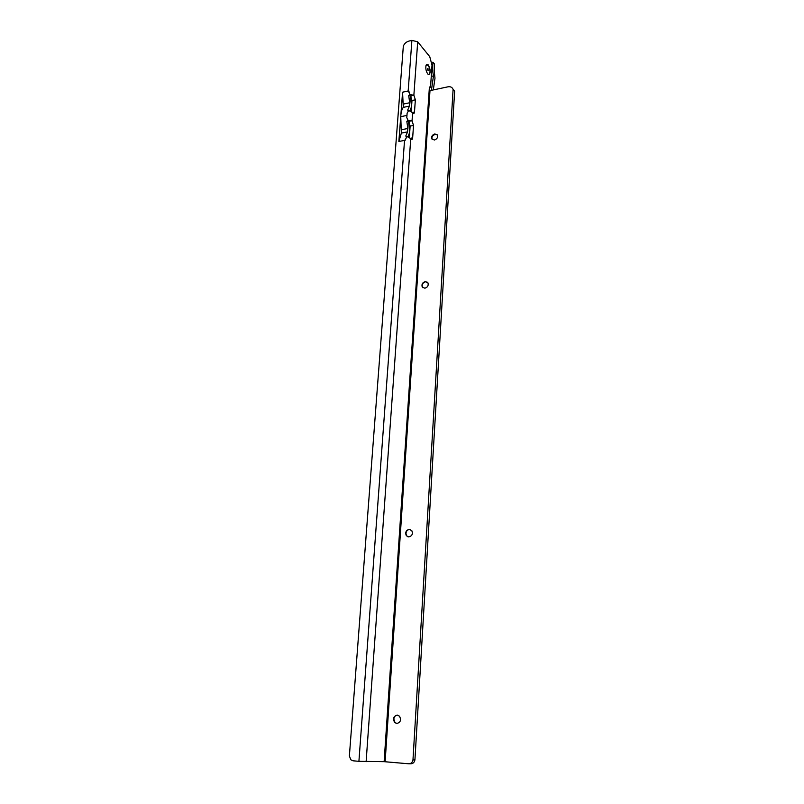 <?xml version="1.0" encoding="UTF-8"?>
<svg xmlns="http://www.w3.org/2000/svg" width="804" height="804" viewBox="0 0 804 804"><rect width="100%" height="100%" fill="white"/><g stroke="black" fill="none" stroke-linecap="round" stroke-linejoin="round"><path stroke-width="1.21" d="M431.678 70.008L432.482 69.837L432.964 62.199L434.522 64.089L434.15 70.008L434.984 78.189L433.306 89.937M432.964 62.199L431.889 62.451M410.975 96.41L410.743 99.746M409.196 122.118L408.934 125.776M408.211 136.318L408.161 137.022M432.482 69.837L433.477 75.918L431.406 90.339M396.955 723.51L394.975 722.494L393.809 719.077C394.171 716.635 395.397 715.309 397.498 715.118M407.869 536.821L406.643 535.816L405.96 533.313C406.311 531.012 407.527 529.725 409.608 529.454L410.583 529.605M422.954 287.782L422.15 285.531C422.472 283.5 423.618 282.264 425.567 281.812L427.497 282.264M432.25 139.514L431.808 137.866L432.472 136.027L435.075 134.238L437.265 134.76M428.331 65.003C430.663 69.707 430.823 72.923 428.803 74.671L427.718 73.938C426.009 71.244 425.457 68.37 426.06 65.325C426.592 64.019 427.346 63.918 428.331 65.003M405.226 139.112L405.136 140.298L406.864 136.429L412.12 139.383L412.653 137.836L413.527 125.434L412.04 120.851L406.834 121.334L408.04 120.288L406.794 117.685L406.955 115.414L400.754 116.68L401.367 133.092L401.618 129.715L407.829 128.479L406.834 121.334M409.306 137.645L410.14 126.107L408.643 121.535M406.794 117.685L407.125 113.143L408.754 110.48L413.98 113.495L414.482 112.017L415.356 99.807L413.869 95.204L410.341 95.988L411.547 106.55L411.99 100.52L410.502 95.917M396.764 723.499C400.533 722.464 401.427 720.012 399.467 716.163L397.307 715.108C393.528 716.163 392.643 718.615 394.643 722.474L396.764 723.499M408.804 536.951C412.09 536.017 413.085 533.896 411.799 530.61L409.296 529.333C406 530.288 405.015 532.409 406.321 535.695L408.804 536.951M424.854 288.214C427.648 287.289 428.683 285.51 427.949 282.867L425.286 281.581C422.492 282.516 421.457 284.304 422.211 286.938L424.854 288.214M434.421 140.027C436.984 139.082 437.999 137.444 437.487 135.122L434.813 133.936C432.25 134.891 431.235 136.529 431.758 138.851L434.421 140.027M412.603 112.892L412.04 120.851L408.04 120.288M406.864 136.429L405.759 136.057L407.578 131.866L401.367 133.092L398.864 141.474L402.573 92.199L403.286 107.364C401.799 109.324 400.955 112.429 400.754 116.68M398.864 141.474L405.115 140.278L404.543 140.378L358.916 761.318L384.131 761.669L429.246 89.435L429.859 90.661L447.949 86.822C450.3 86.42 451.938 87.133 452.873 88.953L454.622 91.445L414.924 759.911C414.361 762.463 412.954 763.75 410.723 763.78L409.367 763.79M411.186 111.696L411.547 106.55M408.754 110.48L407.658 110.138L409.457 106.088L409.698 102.751L403.538 104.038L403.286 107.364L409.457 106.088M358.916 761.318L352.976 760.795L350.835 759.79L349.378 755.961L403.327 46.18C404.392 43.557 406.261 41.858 408.904 41.084L411.899 40.371L417.698 41.818L413.869 95.204L409.909 94.591L408.754 90.902L408.673 92.048M409.909 94.591L408.713 95.636L410.382 95.957M384.131 761.669L408.733 763.79C410.975 763.76 412.372 762.473 412.944 759.911L414.954 759.71M412.985 759.71L453.084 89.566M453.154 89.304L454.622 91.445M417.698 41.818L429.748 56.672L432.009 65.144L430.552 86.932L429.537 87.003L429.246 89.435M429.276 87.475L430.371 87.234M409.688 132.338L407.929 136.911M409.698 132.238L408.522 121.575M407.125 113.143L406.955 115.414M408.713 95.636L409.698 102.751M408.733 90.872L402.573 92.199M407.829 128.479L407.578 131.866M409.859 110.972L411.547 106.651M427.406 68.883L427.979 68.481L428.09 70.672L427.406 68.883M426.03 65.405L428.21 65.164C430.472 69.727 430.632 72.842 428.673 74.541L427.788 74.018M432.723 70.45L431.637 70.692M433.477 75.918L431.256 76.4M410.743 138.811L366.111 761.72M412.221 112.48L414.482 112.017M411.99 100.52L415.356 99.807M411.899 40.371L408.171 90.993M412.944 759.911L414.924 759.911M385.126 761.73L429.989 90.641M429.276 87.455L430.361 87.224M410.14 126.107L413.527 125.434M410.241 138.298L412.653 137.836M452.873 88.953L454.411 90.832M413.387 113.625L413.98 113.495M411.487 139.504L412.12 139.383"/></g></svg>
